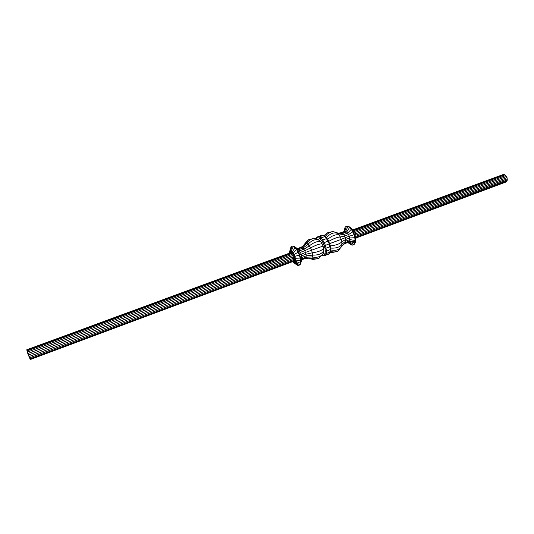 <?xml version="1.0" encoding="UTF-8"?>
<svg xmlns="http://www.w3.org/2000/svg" width="534" height="534" viewBox="0 0 534 534"><rect width="100%" height="100%" fill="white"/><g stroke="black" fill="none" stroke-linecap="round" stroke-linejoin="round"><path stroke-width="0.8" d="M352.994 229.787L503.308 174.491L505.01 174.825L507.04 177.642L507.287 180.005L507.006 180.993L505.778 182.087L356.011 237.977M294 262.267L294.828 261.506L295.095 259.764L293.753 254.892L294.094 254.605L298.613 251.854L300.682 257.902L300.962 261.887L300.235 264.61L298.639 265.485L297.251 265.218L293.486 262.514L293.233 262.067L294 262.267L294.361 262.748L293.573 262.574M322.449 255.045L324.452 255.766L329.391 253.637L330.359 249.752L329.264 243.931L328.036 240.994L324.852 236.529L321.034 237.93L320.28 238.952L318.798 237.95L317.476 237.797L316.368 238.705M323.404 255.199L324.445 254.558L325.099 253.116L325.299 251.02L325.026 248.464L323.177 243.03L328.57 240.934L327.095 238.471L322.696 239.846L321.795 240.701L320.28 238.952M325.026 248.464L330.493 246.601L329.732 243.718L325.44 245.346L326.548 251.18L326.327 253.483L325.6 255.065L324.452 255.766M325.099 253.116L326.327 253.483L330.125 252.055L330.773 249.338L326.548 251.18L325.299 251.02M328.23 254.344L329.511 253.577L325.6 255.065L324.445 254.558M323.524 235.401L325.406 236.562L323.524 235.401L321.748 235.28L317.783 236.749L317.476 237.797M321.748 235.28L323.203 235.441L319.399 236.836L318.798 237.95M343.669 244.158L349.223 241.849L349.683 240.921L345.672 242.416L342.054 245.52L341.7 246.348C339.537 249.805 335.879 251 330.713 249.925M349.45 241.388L354.756 242.803L353.949 244.392L349.223 241.849L345.218 243.35L345.832 241.081L345.678 239.459L349.697 237.964L349.843 239.579L355.05 240.507L354.903 241.655L349.683 240.921L349.843 239.579L345.832 241.081L342.094 244.051C340.138 247.102 336.32 248.443 330.646 248.07M341.88 245.92L341.873 241.789L341.239 239.359L345.224 237.717L344.517 236.035L348.542 234.546L349.249 236.228L354.029 234.74L354.803 237.73L349.697 237.964L349.249 236.228L345.224 237.717L345.678 239.459L341.873 241.789C339.778 243.925 335.926 245.3 330.312 245.914M344.517 243.778L341.78 246.161M341.7 246.348L338.202 250.806C335.773 252.121 333.229 252.302 330.573 251.347M328.75 241.368C333.63 238.571 337.461 237.116 340.251 236.996L339.01 234.947L343.629 234.573L342.648 233.478L346.666 231.996L347.654 233.091L351.279 229.346L352.814 231.849L348.542 234.546L347.654 233.091L343.629 234.573L344.517 236.035L340.251 236.996L341.239 239.359L329.685 243.611M338.202 250.806L336.961 251.554L331.794 252.582L330.279 252.208M331.794 252.582L330.219 252.342M326.468 237.75C330.172 233.471 333.897 232.03 337.648 233.418L336.293 232.55L338.616 233.258L341.667 232.857L340.792 232.771L344.797 231.295L345.685 231.382L347.881 226.436L349.576 227.484L346.666 231.996L345.685 231.382L341.667 232.857L342.648 233.478L337.648 233.418L339.01 234.947C335.739 234.199 331.948 235.674 327.642 239.379M336.293 232.55L333.743 231.776C330.252 231.676 327.462 233.265 325.38 236.542M333.743 231.776L332.288 231.629L327.142 232.931L324.445 235.921M340.792 232.771L338.142 233.191M327.142 232.931L324.025 235.648M344.797 231.295L346.359 226.309L348.375 226.262L350.07 227.304L349.576 227.484L351.279 229.346L351.772 229.166L353.308 231.669L352.814 231.849L354.029 234.74L354.523 234.559L355.297 237.543L354.803 237.73L355.05 240.507L355.544 240.32L355.244 242.616L354.756 242.803L354.903 241.655M348.515 242.282L352.72 245.119L351.185 244.926L347.868 242.523M353.949 244.392L352.72 245.119L353.949 244.392M348.008 242.469L351.185 244.926M343.849 231.643L345.158 227.104L346.359 226.309L348.375 226.262M344.15 231.536L345.158 227.104M350.07 227.304L353.802 230.681L350.07 227.304M353.308 231.669L354.523 234.559L355.484 233.919L354.736 232.19L353.308 231.669M355.297 237.543L355.544 240.32L356.085 237.43L355.931 235.741L355.297 237.543M355.911 238.778L355.244 242.616L354.442 244.205M298.7 249.638L295.482 247.275L297.104 249.244L299.647 250.786L303.873 249.224L302.925 248.083L298.7 249.638L301.236 254.03L301.837 258.79L306.049 257.221L312.383 256.967C317.523 257.969 321.201 256.66 323.41 253.029L323.898 250.379L323.07 246.047L321.034 241.955L318.564 239.693L319.766 240.5M302.524 246.655L307.377 240.534L308.505 239.753L314.065 238.364L318.564 239.693M297.411 248.69L302.865 246.434L308.505 239.753M297.792 248.971L301.997 247.422L306.75 243.357C308.832 240.02 311.736 238.411 315.467 238.538M301.183 247.302L302.925 248.083L308.051 244.272C312.056 239.926 315.968 238.678 319.786 240.514M293.753 254.892L291.177 251.728L290.423 251.607L289.515 252.889L289.401 252.495L290.963 246.868L292.005 246.121L293.38 246.328L296.577 249.438L297.104 249.244L298.613 251.854L300.522 252.295L304.754 250.733L303.873 249.224L309.38 245.847C313.972 242.149 317.857 240.854 321.034 241.955M308.418 258.116L313.091 259.497L318.671 258.429L322.816 254.351L323.41 253.029M292.932 253.456L296.577 249.438L299.32 255.032L305.461 252.462L304.754 250.733L310.608 247.943C315.721 245.119 319.572 243.758 322.162 243.858M301.543 259.851L305.027 258.549L308.926 258.182L313.091 259.497M292.045 252.362L292.205 251.814L293.186 253.016L294.841 256.413L299.32 255.032L300.155 258.096L301.723 255.799L305.949 254.231L305.461 252.462L323.07 246.047M301.59 259.664L305.662 258.142L311.829 258.249C314.546 259.297 317.216 259.11 319.853 257.702M294.428 256.527L294.841 256.413L295.349 258.276L300.155 258.096L300.515 260.926L301.036 260.732L301.93 257.448L306.149 255.873L305.949 254.231L312.27 252.809C318.077 252.041 321.875 250.533 323.671 248.297M305.027 258.549L306.049 257.221L306.149 255.873L312.537 255.098C318.444 255.285 322.236 253.71 323.898 250.379M301.837 258.79L300.962 261.887M301.663 259.391L300.882 263.042L299.714 264.811L300.235 264.61M290.423 251.607L292.005 246.121L293.907 246.134L295.482 247.275L292.205 251.814L291.25 251.113L293.38 246.328L293.907 246.134M294.888 258.209L295.349 258.276L295.576 259.991L300.515 260.926L300.362 263.242L295.015 261.039M295.095 259.764L295.576 259.991L295.269 261.92L299.714 264.811L298.639 265.485L295.028 262.394L294.361 262.748M289.849 252.008L290.963 246.868M293.46 262.488L292.498 261.707M294.434 262.808L297.251 265.218M294.828 261.506L295.102 262.448M26.967 350.084L30.304 359.529L28.088 354.469L26.747 349.79L26.967 350.084L290.609 253.056L291.217 251.921L293.7 254.965L294.795 258.162L294.581 261.727L294.02 262.087L293.012 261.493M289.608 253.103L290.489 251.801L290.002 252.956L26.747 349.79M294.02 262.087L292.939 261.52L30.304 359.529M292.939 261.52L30.358 359.355M294.581 261.727L293.4 261.213L293.68 260.512L30.224 358.721M294.915 260.886L293.68 260.512L293.74 259.497L29.931 357.693M294.988 259.657L293.74 259.497L293.573 258.249L29.497 356.358M294.795 258.162L293.573 258.249L293.206 256.907L28.963 354.856M294.347 256.547L293.206 256.907L292.665 255.592L28.389 353.334M293.7 254.965L292.665 255.592L292.005 254.444L27.828 351.939M292.906 253.583L292.005 254.444L291.297 253.57L27.341 350.825M504.136 174.471L353.208 230.02M505.01 174.825L353.715 230.575M505.831 175.526L354.416 231.409L355.624 233.765L356.024 236.629M506.532 176.494L354.916 232.564M507.04 177.642L355.45 233.832M507.3 178.85L355.798 235.147M507.287 180.005L355.998 236.322M507.006 180.993L356.078 237.256L355.904 238.825M506.486 181.707L356.031 237.844M290.002 252.956L291.297 253.57L292.051 252.535M289.942 252.188L289.909 252.989M291.177 251.728L291.25 251.113L290.416 250.98L289.415 252.395M295.028 262.394L294.608 261.94M354.296 231.449L353.969 230.915M353.888 230.815L354.77 232.217L353.862 230.735M354.77 232.27L355.484 233.925M355.904 235.621L356.085 237.35M322.256 255.365L324.078 255.799M316.829 237.43L316.462 238.491M324.292 245.713L325.44 245.346L322.696 239.846L321.034 237.93L319.399 236.836L317.95 236.662M329.511 253.577L330.506 251.728M330.773 249.338L330.493 246.601M328.523 241.061L329.638 243.724M325.406 236.562L327.095 238.471M290.489 251.801L291.217 251.921M293.286 261.954L292.786 261.573M292.672 261.613L293.233 262.067M323.177 243.03L321.795 240.701M309.78 258.616L310.935 258.816L311.829 258.249L312.383 256.967L312.27 252.809L311.602 250.346L310.608 247.943L308.051 244.272L306.75 243.357L305.602 243.204L304.72 243.811M293.486 262.514L292.539 261.74M353.835 230.708L352.814 229.587M355.904 238.798L356.085 237.41M316.422 237.817L316.075 238.638M317.783 236.749L316.669 237.517"/></g></svg>
